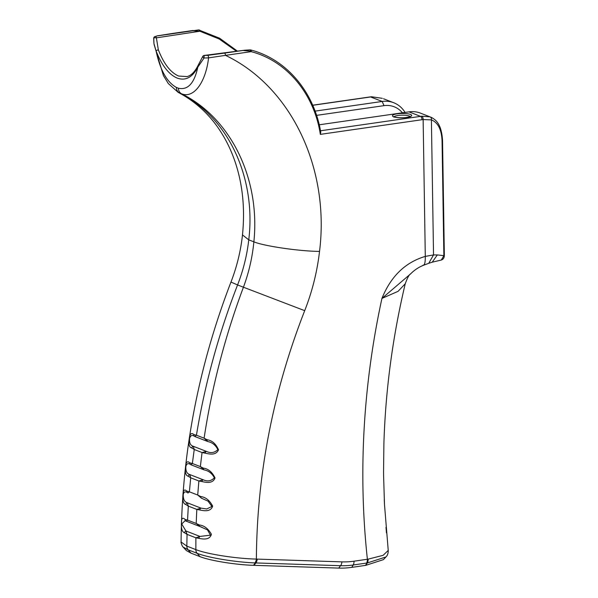 <?xml version="1.0" encoding="UTF-8"?>
<svg xmlns="http://www.w3.org/2000/svg" width="598" height="598" viewBox="0 0 598 598"><rect width="100%" height="100%" fill="white"/><g stroke="black" fill="none" stroke-linecap="round" stroke-linejoin="round"><path stroke-width="0.9" d="M365.819 565.342L367.269 562.965L385.927 556.977L383.46 559.616L365.819 565.342L351.766 567.367A95.986 81.5 -68.8 0 1 338.707 568.1L253.485 565.327C235.433 564.774 209.973 560.662 200.009 556.641L197.146 553.322L199.986 556.633L190.964 553.128L188.131 549.816A6.002 5.098 -68.8 0 1 186.838 546.109L187.047 534.365L185.926 530.972L181.725 523.99L185.088 520.723L186 521.09M183.115 547.028L186.329 550.534L190.964 553.128M208.56 57.879L225.483 55.36C290.792 86.463 330.006 167.814 319.534 251.384C299.904 251.332 263.815 246.077 253.866 241.824L248.761 239.843C256.437 176.859 227.389 116.535 179.564 93.019L181.583 93.811C194.44 98.894 206.011 80.947 208.56 57.879A1.921 0.785 -97 0 0 207.715 55.337L204.404 55.472A1.921 0.396 91.9 0 0 204.045 58.006L208.56 57.879M153.806 38.474L153.933 43.505L153.686 38.25A1.921 0.598 3.3 0 1 156.377 37.853L158.343 49.821C163.822 63.859 170.594 72.605 178.667 76.051L187.137 76.589C191.173 75.475 194.701 71.977 197.744 66.086A1.921 1.39 26.4 0 0 197.744 66.086A1.921 1.39 26.4 0 0 197.796 67.185C194.328 83.309 187.862 90.32 178.406 88.22A7.198 6.115 111.2 0 0 181.583 93.811C230.439 117.709 260.511 178.443 253.866 241.824C252.386 257.297 248.91 272.426 243.431 287.219L304.703 310.661C273.084 391.511 256.976 474.319 256.378 559.078A6.002 3.05 92.8 0 1 254.942 562.912C235.485 562.195 207.94 557.672 197.146 553.322A6.002 5.083 111.3 0 1 195.86 549.614C207.207 554.167 236.203 558.644 256.378 559.078L341.951 561.873A88.706 75.311 111.2 0 0 354.016 561.193L368.151 559.145L383.101 555.333L388.229 550.452C388.289 553.285 387.519 555.46 385.927 556.977M410.594 273.891L381.935 298.417C390.86 276.336 405.309 262.328 425.29 256.4L433.528 254.92L428.766 263.292L423.631 265.228C418.787 267.119 414.444 269.997 410.609 273.884C409.219 274.482 407.432 277.771 405.235 283.766M405.235 283.773L398.059 291.346L381.935 298.417A733.499 622.757 -68.8 0 0 367.389 559.265A6.002 2.855 81.8 0 1 366.589 563.062L353.216 564.99A92.944 78.914 -68.8 0 1 340.568 565.701L338.707 568.1M204.142 55.45L244.53 50.225L242.818 50.479L250.599 51.144L251.167 51.652C286.651 60.854 314.129 93.677 320.334 134.371L421.994 119.72A27.598 23.427 -68.8 0 1 423.137 119.585L425.29 256.4C425.365 262.515 424.61 265.445 423.01 265.183M368.151 559.145A6.002 2.983 82.3 0 1 367.269 562.965L365.363 565.409M254.015 565.342L255.884 562.942L254.942 562.912M385.194 416.343L385.239 415.647M383.557 471.762L383.894 443.634M383.602 475.986L383.557 471.314M384.492 504.518L383.595 475.597M388.237 550.452L384.484 504.413M207.095 439.732C212.096 440.479 215.9 443.828 218.502 449.778C215.915 456.05 208.508 453.792 205.189 453.179L202.057 452.544L206.445 451.408C210.773 453.419 214.57 452.821 217.844 449.614C215.631 445.121 212.29 442.438 207.827 441.563L204.097 438.185L207.095 439.732A1.921 1.488 112 0 0 207.827 441.563L194.851 436.518L196.436 435.209L193.894 434.596C191.48 432.466 189.955 433.744 189.319 438.439C188.348 444.209 189.177 447.394 191.831 447.984L194.238 449.502L193.326 446.302C190.508 445.54 189.252 442.983 189.573 438.618C190.448 435.337 192.212 434.634 194.851 436.518A1.921 1.749 110.2 0 1 193.894 434.596M205.189 453.179A1.921 1.51 -75.4 0 1 206.445 451.408L193.326 446.302A1.921 1.727 -59.4 0 0 191.831 447.984M199.231 524.947C204.142 525.515 208.194 528.625 211.4 534.268C209.644 540.644 202.169 538.94 198.917 538.379L195.875 537.796L199.979 536.436L210.474 535.165L207.521 529.925L200.188 526.606L196.204 523.459L199.231 524.947A1.921 1.488 110.4 0 0 200.106 526.584A1.921 1.488 110.4 0 0 200.188 526.606M198.917 538.379A1.921 1.517 -76.8 0 1 199.979 536.436L185.926 530.972A1.921 1.719 -57.7 0 0 184.625 532.818L187.047 534.365L195.875 537.796L195.86 549.614A6.002 5.09 -68.7 0 0 197.116 553.314L197.108 553.307A6.002 5.09 111.2 0 1 195.815 549.599L186.808 546.101L181.097 542.005C181.777 453.344 198.409 366.701 230.963 282.069L237.57 284.94C243.304 270.251 247.034 255.219 248.761 239.843L242.482 234.917C245.15 208.5 242.646 184.005 234.969 161.43C231.112 150.21 226.171 140.014 220.154 130.85C211.004 116.617 196.996 102.153 178.182 92.391L179.564 93.019A7.198 6.115 111.2 0 1 176.38 87.428C166.879 82.158 160.114 70.003 156.093 50.972C161.826 65.503 168.875 74.548 177.24 78.114C185.597 81.051 192.444 77.411 197.796 67.185L204.045 58.006A1.921 0.77 30.6 0 1 202.782 56.362A1.921 0.77 30.6 0 0 202.782 56.362L197.744 66.086M200.061 526.561L201.84 527.234M200.734 496.549C205.667 497.177 209.644 500.369 212.649 506.125C210.616 512.479 203.163 510.595 199.881 510.012L196.809 509.414L201.01 508.121L206.706 508.98L211.909 506.469L208.089 501.176L201.616 498.276L197.714 495.039L200.734 496.549A1.921 1.488 110.9 0 0 201.586 498.261A1.921 1.488 110.9 0 0 201.616 498.276M199.881 510.012A1.921 1.51 -76.4 0 1 201.01 508.121L187.271 502.783C184.528 501.931 183.175 499.27 183.22 494.793C183.765 491.631 185.365 491.025 188.019 492.984L189.387 491.81L186.905 491.175C184.461 488.932 183.152 490.076 182.973 494.591C182.375 500.533 183.354 503.86 185.903 504.577L188.318 506.11L187.271 502.783A1.921 1.719 -58.2 0 0 185.903 504.577M201.384 498.186L202.393 498.575M203.357 468.129C208.328 468.817 212.215 472.091 215.018 477.944C212.716 484.268 205.278 482.19 201.975 481.592L198.872 480.979L203.171 479.76C207.521 481.734 211.251 481.076 214.368 477.787C211.998 473.362 208.597 470.738 204.165 469.908L200.345 466.597L203.357 468.129A1.921 1.488 111.4 0 0 204.165 469.908L190.874 464.743L192.354 463.495L189.835 462.874A1.921 1.749 110.9 0 0 190.874 464.743C188.228 462.822 186.554 463.472 185.836 466.702C185.657 471.119 186.957 473.736 189.738 474.543A1.921 1.719 -58.8 0 0 188.303 476.285L190.717 477.802L189.738 474.543L203.171 479.76A1.921 1.51 -75.9 0 0 201.975 481.592M200.345 466.597L202.057 452.544L194.238 449.502L192.354 463.495L200.345 466.597M204.097 438.185C211.924 386.771 225.035 336.45 243.431 287.219L237.57 284.94C218.576 333.938 204.867 384.028 196.436 435.209L204.097 438.185M185.088 519.453A1.921 1.749 112.6 0 0 186.277 521.202L187.548 520.096L196.204 523.459L196.809 509.414L188.318 506.11L187.548 520.096L185.088 519.453C182.637 517.158 181.433 518.219 181.471 522.637C181.067 528.647 182.121 532.041 184.625 532.818M197.714 495.039L198.872 480.979L190.717 477.802L189.387 491.81L197.714 495.039M428.766 263.292L432.227 262.186L437.34 254.92L443.873 255.652A2.878 0.658 -0.9 0 0 444.344 255.286C444.307 257.813 443.29 259.397 441.302 260.033L443.873 255.652L442.064 140.814A2.878 0.658 -0.9 0 0 442.542 140.448A2.878 0.658 -0.9 0 0 442.535 140.433M421.799 116.214A2.878 1.405 -95.2 0 1 423.137 119.585L431.405 119.884A2.878 2.414 -72.4 0 0 429.955 116.842L421.799 116.214A30.476 25.878 111.2 0 0 420.536 116.363L408.957 111.863A30.476 25.878 -68.8 0 1 420.461 113.127L429.955 116.842M319.227 124.795L408.957 111.863M431.711 117.559L430.65 117.088M320.334 134.371L320.76 132.18C314.025 91.741 286.367 59.217 250.831 49.985L250.031 49.873A1.443 0.665 -85.9 0 1 250.599 51.144M202.782 56.362A1.921 1.921 0 0 1 204.142 55.442L204.142 55.442A1.921 0.979 81.1 0 1 204.404 55.472L242.818 50.479L224.512 53.117A1.921 0.912 81.8 0 1 225.483 55.36L251.167 51.652A1.443 0.755 -74.9 0 0 250.831 49.993M405.055 112.424A30.476 25.878 111.2 0 0 393.686 102.721A30.476 25.878 111.2 0 0 382.182 101.458L315.079 111.131M157.603 35.858L191.943 30.707L199.411 31.171A1.443 0.8 -87.1 0 0 198.686 29.915L157.603 35.858A1.921 1.039 -99.5 0 0 157.326 35.835L154.523 36.777A1.921 1.764 55.9 0 1 154.531 36.77A1.921 1.764 55.9 0 1 155.577 36.493A1.921 0.852 82.5 0 1 156.377 37.853L199.911 31.238L219.219 39.012L236.345 51.159M158.343 49.821A1.921 0.725 159.1 0 0 156.085 50.972L153.933 43.505M382.316 98.326L371.537 96.756A2.878 1.405 84.8 0 1 371.537 96.756A2.878 1.405 84.8 0 1 371.866 96.809L382.316 98.326M316.559 115.369L384.006 105.652A26.88 22.821 -68.8 0 1 402.402 112.805M199.911 31.238A1.443 0.755 -74.9 0 0 199.478 30.027A1.443 0.755 -74.9 0 0 199.448 30.02M173.637 33.346A1.921 0.912 -98.2 0 0 173.39 33.309L193.132 30.468M173.39 33.316L157.326 35.835A1.921 1.039 -99.5 0 0 157.267 35.843M198.678 29.915A1.443 0.8 -87.1 0 0 198.671 29.915L219.578 38.205L237.301 51.047M189.835 462.874C187.413 460.684 186 461.895 185.589 466.507C184.804 472.368 185.709 475.627 188.303 476.285M186.905 491.175A1.921 1.749 111.8 0 0 188.011 492.984L187.907 492.946M181.097 542.005C180.514 541.81 182.532 547.26 183.123 547.02L188.101 549.809A6.002 5.098 111.2 0 1 186.808 546.101M319.534 251.384C317.194 271.664 312.253 291.42 304.703 310.661M256.714 559.093A6.002 3.042 -87.8 0 1 255.316 562.92L253.485 565.327M351.766 567.367L353.216 564.99A6.002 2.855 -98.2 0 0 354.016 561.193M367.658 559.227A6.002 2.908 -97.9 0 1 366.813 563.024L366.589 563.062M341.951 561.873A6.002 3.035 91.9 0 1 340.568 565.701L255.884 562.942A6.002 3.035 91.9 0 0 257.26 559.115M442.064 140.814C441.556 129.512 437.998 122.538 431.405 119.884L433.528 254.92L437.34 254.92M224.512 53.117L207.715 55.337M421.994 119.72A2.878 1.375 -98.2 0 0 420.536 116.363L320.506 130.783M394.089 116.827A8.163 1.861 179.1 0 1 398.096 115.481A8.163 1.861 179.1 0 1 410.123 116.573M397.364 113.799A9.598 2.19 -0.9 0 0 397.221 117.604A9.598 2.19 -0.9 0 0 411.686 115.519A9.598 2.19 -0.9 0 0 397.364 113.799M312.724 105.3L370.603 96.958L382.182 101.458L384.006 105.652M312.687 105.203L370.237 96.906A2.878 1.375 81.8 0 1 370.603 96.958A30.476 25.878 -68.8 0 1 371.866 96.809M186.853 546.116L186.838 546.109A6.002 5.09 111.2 0 0 188.146 549.824L190.994 553.135M178.406 88.212L176.38 87.428M188.146 549.824L197.108 553.307M383.595 475.47L383.565 471.964M384.484 504.346L384.26 499.681M383.886 443.903C385.501 390.322 392.617 336.951 405.242 283.773M386.458 532.84L385.987 527.331M432.234 262.178L441.339 260.033M442.542 140.448L444.344 255.286M244.545 50.225L250.039 49.873M430.62 117.073C435.92 119.615 441.503 123.943 442.535 140.448M410.273 116.916L410.445 116.378C409.936 116.281 412.284 116.475 405.549 117.589C395.614 118.329 393.163 116.401 393.768 116.64L393.955 117.171M393.686 102.721L383.505 98.76M154.075 44.424L163.404 75.565L168.315 83.556L178.249 92.428M154.531 36.77A1.921 1.921 0 0 0 153.686 38.25M370.237 96.906L371.53 96.756M199.814 526.472L185.171 520.753M242.482 234.962C240.732 250.988 236.898 266.693 230.97 282.077"/></g></svg>
